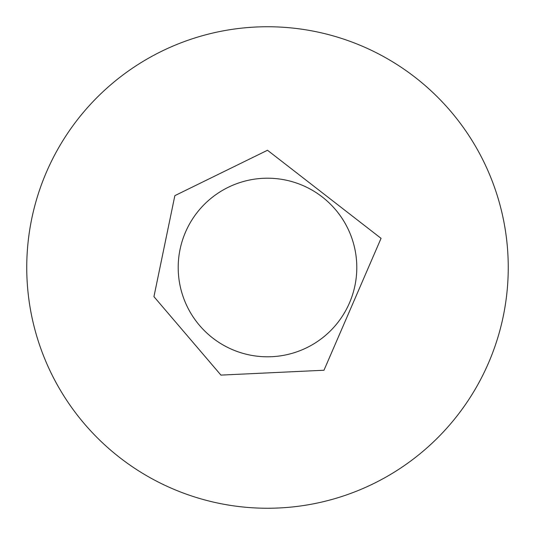 <?xml version="1.0" encoding="UTF-8"?>
<svg xmlns="http://www.w3.org/2000/svg" width="535" height="535" viewBox="0 0 535 535"><rect width="100%" height="100%" fill="white"/><g stroke="black" fill="none" stroke-linecap="round" stroke-linejoin="round"><path stroke-width="0.8" d="M267.5 508.25A240.75 240.75 0 0 0 475.996 147.125A240.75 240.75 0 0 0 59.004 147.125A240.75 240.75 0 0 0 267.5 508.25M267.5 356.798A89.298 89.298 0 0 0 344.834 222.854A89.298 89.298 0 0 0 190.166 222.854A89.298 89.298 0 0 0 267.5 356.798M267.5 150.255L174.858 195.643L153.94 296.657L220.935 375.102L323.983 370.24L381.06 238.342L267.5 150.255"/></g></svg>
